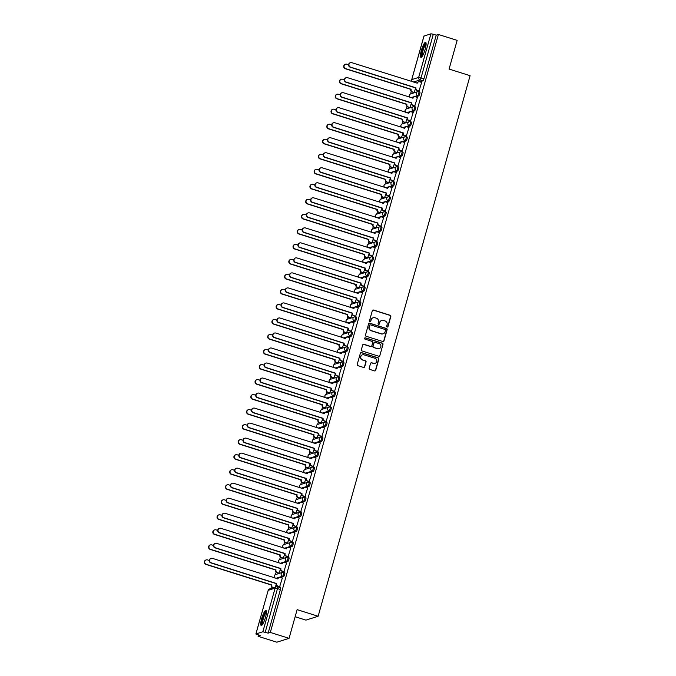 <?xml version="1.0" encoding="UTF-8"?>
<svg xmlns="http://www.w3.org/2000/svg" width="676" height="676" viewBox="0 0 676 676"><rect width="100%" height="100%" fill="white"/><g stroke="black" fill="none" stroke-linecap="round" stroke-linejoin="round"><path stroke-width="1.01" d="M387.171 327.015A0.693 0.668 72.5 0 0 387.999 326.559L390.821 316.52A0.989 0.963 72.5 0 0 390.162 315.278L373.515 310.039A0.989 0.963 72.5 0 0 372.324 310.69L369.502 320.737A0.693 0.668 72.5 0 0 370.355 321.599A0.693 0.668 72.5 0 0 370.794 321.142L371.158 319.841A3.177 3.067 72.5 0 1 374.969 317.754L376.363 318.185A3.177 3.067 72.5 0 1 378.467 322.148L378.104 323.441A0.693 0.668 72.5 0 0 378.957 324.311A0.693 0.668 72.5 0 0 379.397 323.855L379.76 322.553A3.177 3.067 72.5 0 1 383.571 320.458L384.965 320.897A3.177 3.067 72.5 0 1 387.069 324.852L386.706 326.153A0.693 0.668 72.5 0 0 387.171 327.015M387.433 327.04A0.693 0.668 72.5 0 0 387.754 326.635L390.576 316.596A0.989 0.963 72.5 0 0 389.917 315.354L373.27 310.115A0.989 0.963 72.5 0 0 372.831 310.09M370.228 321.624A0.693 0.668 72.5 0 0 370.549 321.218L371.158 319.841M378.83 324.336A0.693 0.668 72.5 0 0 379.151 323.931L379.76 322.553M425.187 49.213A7.884 1.656 -72.5 0 0 425.643 42.301A7.884 1.656 -72.5 0 0 421.368 50.421A7.884 1.656 -72.5 0 0 420.911 57.333A7.884 1.656 -72.5 0 0 425.187 49.213M265.491 617.332A7.884 1.656 -72.5 0 0 265.955 610.411A7.884 1.656 -72.5 0 0 261.68 618.532A7.884 1.656 -72.5 0 0 261.223 625.452A7.884 1.656 -72.5 0 0 265.491 617.332M369.197 368.192A0.989 0.963 72.5 0 0 369.856 369.434L374.529 370.904A0.989 0.963 72.5 0 0 375.721 370.245L378.856 359.091A0.989 0.963 72.5 0 0 378.197 357.858L361.542 352.618A0.989 0.963 72.5 0 0 360.359 353.269L357.224 364.423A0.989 0.963 72.5 0 0 357.883 365.665L363.519 367.44A0.989 0.963 72.5 0 0 364.71 366.781L366.054 362.006A0.989 0.963 72.5 0 0 365.395 360.773L362.598 359.894A2.653 2.569 72.5 0 1 362.505 354.832A2.653 2.569 72.5 0 1 364.018 354.841L374.977 358.288A2.653 2.569 72.5 0 1 375.07 363.342A2.653 2.569 72.5 0 1 373.558 363.342L371.732 362.767A0.989 0.963 72.5 0 0 370.541 363.426L369.197 368.192M438.394 34.476L457.145 40.374L449.075 69.07L470.09 75.687L318.142 616.258L297.127 609.642L289.066 638.338L270.307 632.44L438.394 34.476L436.223 35.16L433.308 34.239L421.047 77.858A2.02 0.422 107.5 0 1 420.016 79.937L413.34 82.049M382.793 341.507A0.989 0.963 72.5 0 0 383.985 340.856L387.12 329.702A0.989 0.963 72.5 0 0 386.461 328.468L369.806 323.221A0.989 0.963 72.5 0 0 368.614 323.88L365.479 335.034A0.989 0.963 72.5 0 0 366.139 336.268L382.793 341.507M382.988 344.397L379.853 355.551A0.989 0.963 72.5 0 1 378.661 356.201L362.015 350.962A0.989 0.963 72.5 0 1 361.347 349.729L362.691 344.954A0.989 0.963 72.5 0 1 363.882 344.304L370.634 346.425A0.989 0.963 72.5 0 0 371.825 345.774L372.721 342.605A0.989 0.963 72.5 0 0 372.053 341.372L365.032 339.158A0.693 0.668 72.5 0 1 365.006 337.831A0.693 0.668 72.5 0 1 365.403 337.831L382.329 343.163A0.989 0.963 72.5 0 1 382.988 344.397L379.853 355.551M289.066 638.338L276.839 642.2L258.088 636.302L258.435 635.043M411.236 91.446L410.535 93.939M407.011 106.47L406.31 108.963M402.786 121.494L402.093 123.987M398.57 136.51L397.868 139.002M394.345 151.534L393.643 154.027M390.12 166.558L389.427 169.051M385.903 181.574L385.202 184.066M381.678 196.598L380.977 199.09M377.453 211.622L376.752 214.115M373.236 226.637L372.535 229.13M369.011 241.662L368.31 244.154M364.786 256.686L364.085 259.178M360.57 271.701L359.869 274.194M356.345 286.725L355.644 289.218M352.12 301.75L351.419 304.242M347.903 316.765L347.202 319.258M343.678 331.789L342.977 334.282M339.453 346.813L338.752 349.306M335.237 361.829L334.535 364.322M331.012 376.853L330.31 379.346M326.787 391.877L326.085 394.37M322.562 406.893L321.869 409.386M318.345 421.917L317.644 424.41M314.12 436.941L313.419 439.434M309.895 451.957L309.202 454.449M305.679 466.981L304.977 469.474M301.454 482.005L300.752 484.498M297.229 497.021L296.536 499.513M293.012 512.045L292.311 514.537M288.787 527.069L288.086 529.562M284.562 542.093L283.869 544.577M280.346 557.108L279.644 559.601M276.121 572.133L275.419 574.625M271.896 587.157L271.566 588.331M295.142 616.723L305.915 620.12L318.142 616.258M270.307 632.44L268.144 633.125L262.854 631.764L255.934 633.944L260.252 635.617L258.088 636.302M436.223 35.16L423.962 78.779A2.02 0.422 107.5 0 1 422.931 80.858L419.838 81.838M417.269 82.649L416.264 82.962M423.979 36.098L430.933 33.8L433.308 34.239M414.075 92.637L415.588 88.438M418.968 91.091L421.647 82.404M414.743 106.115L417.422 97.428M409.85 107.653L411.371 103.462M410.518 121.131L413.197 112.453M405.634 122.677L407.146 118.486M406.301 136.155L408.98 127.468M401.409 137.701L402.921 133.502M402.076 151.179L404.755 142.492M397.184 152.717L398.696 148.526M397.851 166.195L400.53 157.516M392.967 167.741L394.48 163.55M393.635 181.219L396.313 172.532M388.742 182.765L390.255 178.565M389.41 196.243L392.088 187.556M384.517 197.781L386.03 193.589M385.185 211.258L387.863 202.58M380.301 212.805L381.813 208.614M380.968 226.283L383.647 217.596M376.076 227.829L377.588 223.629M376.743 241.307L379.422 232.62M371.851 242.845L373.363 238.653M372.518 256.322L375.197 247.644M367.634 257.869L369.147 253.677M368.302 271.346L370.98 262.66M363.409 272.893L364.922 268.693M364.077 286.37L366.755 277.684M359.184 287.908L360.697 283.717M359.852 301.386L362.53 292.708M354.968 302.933L356.48 298.741M355.635 316.41L358.314 307.724M350.743 317.957L352.255 313.757M351.41 331.434L354.089 322.748M346.518 332.972L348.03 328.781M347.185 346.45L349.864 337.772M342.301 347.996L343.814 343.805M342.969 361.474L345.639 352.787M338.076 363.02L339.589 358.821M338.744 376.498L341.422 367.812M333.851 378.036L335.364 373.845M334.519 391.514L337.197 382.836M329.626 393.06L331.147 388.869M330.302 406.538L332.972 397.851M325.41 408.084L326.922 403.885M326.077 421.562L328.756 412.875M321.185 423.108L322.697 418.909M321.852 436.578L324.531 427.9M316.959 438.124L318.48 433.933M317.635 451.602L320.306 442.915M312.743 453.148L314.255 448.948M313.41 466.626L316.089 457.939M308.518 468.172L310.03 463.973M309.185 481.642L311.864 472.963M304.293 483.188L305.814 478.997M304.96 496.666L307.639 487.979M300.076 498.212L301.589 494.012M300.744 511.69L303.423 503.003M295.851 513.236L297.364 509.036M296.519 526.705L299.198 518.027M291.626 528.252L293.147 524.061M292.294 541.73L294.973 533.043M287.41 543.276L288.922 539.076M288.077 556.754L290.756 548.067M283.185 558.3L284.697 554.1M283.852 571.769L286.531 563.091M278.96 573.316L280.472 569.124M279.627 586.793L282.306 578.107M283.759 572.42L284.68 572.707A2.02 0.422 -72.5 0 1 284.748 572.707A2.02 0.422 -72.5 0 1 284.588 574.625A2.02 0.422 -72.5 0 1 283.599 576.56L280.498 577.541M277.929 578.352L276.923 578.664M287.984 557.396L288.905 557.692A2.02 0.422 -72.5 0 1 288.973 557.683A2.02 0.422 -72.5 0 1 288.813 559.601A2.02 0.422 -72.5 0 1 287.824 561.536L284.723 562.517M282.154 563.328L281.148 563.649M292.209 542.38L293.13 542.667A2.02 0.422 -72.5 0 1 293.19 542.667A2.02 0.422 -72.5 0 1 293.038 544.577A2.02 0.422 -72.5 0 1 292.04 546.521L288.948 547.501M286.379 548.304L285.373 548.625M296.426 527.356L297.347 527.643A2.02 0.422 -72.5 0 1 297.415 527.643A2.02 0.422 -72.5 0 1 297.254 529.562A2.02 0.422 -72.5 0 1 296.265 531.497L293.164 532.477M290.595 533.288L289.59 533.601M300.651 512.332L301.572 512.628A2.02 0.422 -72.5 0 1 301.64 512.619A2.02 0.422 -72.5 0 1 301.479 514.537A2.02 0.422 -72.5 0 1 300.49 516.472L297.389 517.453M294.82 518.264L293.815 518.585M304.876 497.316L305.797 497.604A2.02 0.422 -72.5 0 1 305.856 497.604A2.02 0.422 -72.5 0 1 305.704 499.513A2.02 0.422 -72.5 0 1 304.707 501.457L301.614 502.437M299.045 503.24L298.04 503.561M309.101 482.292L310.014 482.579A2.02 0.422 -72.5 0 1 310.081 482.579A2.02 0.422 -72.5 0 1 309.921 484.498A2.02 0.422 -72.5 0 1 308.932 486.433L305.831 487.413M303.262 488.224L302.256 488.537M313.318 467.268L314.239 467.564A2.02 0.422 -72.5 0 1 314.306 467.555A2.02 0.422 -72.5 0 1 314.146 469.474A2.02 0.422 -72.5 0 1 313.157 471.409L310.056 472.389M307.487 473.2L306.481 473.521M317.543 452.252L318.464 452.54A2.02 0.422 -72.5 0 1 318.523 452.54A2.02 0.422 -72.5 0 1 318.371 454.449A2.02 0.422 -72.5 0 1 317.374 456.393L314.281 457.373M311.712 458.176L310.707 458.497M321.768 437.228L322.68 437.516A2.02 0.422 -72.5 0 1 322.748 437.516A2.02 0.422 -72.5 0 1 322.587 439.434A2.02 0.422 -72.5 0 1 321.599 441.369L318.497 442.349M315.929 443.16L314.923 443.473M325.984 422.204L326.905 422.5A2.02 0.422 -72.5 0 1 326.973 422.492A2.02 0.422 -72.5 0 1 326.812 424.41A2.02 0.422 -72.5 0 1 325.824 426.345L322.722 427.325M320.154 428.136L319.148 428.457M330.209 407.189L331.13 407.476A2.02 0.422 -72.5 0 1 331.189 407.476A2.02 0.422 -72.5 0 1 331.037 409.386A2.02 0.422 -72.5 0 1 330.049 411.329L326.947 412.309M324.379 413.112L323.373 413.433M334.434 392.165L335.347 392.452A2.02 0.422 -72.5 0 1 335.414 392.452A2.02 0.422 -72.5 0 1 335.254 394.37A2.02 0.422 -72.5 0 1 334.265 396.305L331.164 397.285M328.595 398.096L327.59 398.409M338.651 377.14L339.572 377.436A2.02 0.422 -72.5 0 1 339.639 377.428A2.02 0.422 -72.5 0 1 339.479 379.346A2.02 0.422 -72.5 0 1 338.49 381.281L335.389 382.261M332.82 383.072L331.815 383.393M342.876 362.125L343.797 362.412A2.02 0.422 -72.5 0 1 343.856 362.412A2.02 0.422 -72.5 0 1 343.704 364.322A2.02 0.422 -72.5 0 1 342.715 366.265L339.614 367.245M337.045 368.048L336.04 368.369M347.101 347.101L348.013 347.388A2.02 0.422 -72.5 0 1 348.081 347.388A2.02 0.422 -72.5 0 1 347.92 349.306A2.02 0.422 -72.5 0 1 346.932 351.241L343.83 352.221M341.27 353.033L340.256 353.345M351.317 332.077L352.238 332.372A2.02 0.422 -72.5 0 1 352.306 332.364A2.02 0.422 -72.5 0 1 352.145 334.282A2.02 0.422 -72.5 0 1 351.157 336.217L348.055 337.197M345.487 338.008L344.481 338.33M355.542 317.061L356.463 317.348A2.02 0.422 -72.5 0 1 356.522 317.348A2.02 0.422 -72.5 0 1 356.37 319.258A2.02 0.422 -72.5 0 1 355.382 321.201L352.28 322.182M349.712 322.984L348.706 323.305M359.767 302.037L360.68 302.324A2.02 0.422 -72.5 0 1 360.747 302.324A2.02 0.422 -72.5 0 1 360.587 304.242A2.02 0.422 -72.5 0 1 359.598 306.177L356.497 307.157M353.937 307.969L352.923 308.281M363.984 287.013L364.905 287.308A2.02 0.422 -72.5 0 1 364.972 287.3A2.02 0.422 -72.5 0 1 364.812 289.218A2.02 0.422 -72.5 0 1 363.823 291.153L360.722 292.133M358.153 292.945L357.148 293.266M368.209 271.997L369.13 272.284A2.02 0.422 -72.5 0 1 369.197 272.284A2.02 0.422 -72.5 0 1 369.037 274.194A2.02 0.422 -72.5 0 1 368.048 276.138L364.947 277.109M362.378 277.92L361.373 278.242M372.434 256.973L373.346 257.26A2.02 0.422 -72.5 0 1 373.414 257.26A2.02 0.422 -72.5 0 1 373.253 259.178A2.02 0.422 -72.5 0 1 372.265 261.113L369.164 262.094M366.603 262.905L365.589 263.217M376.65 241.949L377.571 242.245A2.02 0.422 -72.5 0 1 377.639 242.236A2.02 0.422 -72.5 0 1 377.478 244.154A2.02 0.422 -72.5 0 1 376.49 246.089L373.389 247.07M370.82 247.881L369.814 248.202M380.875 226.933L381.796 227.22A2.02 0.422 -72.5 0 1 381.864 227.22A2.02 0.422 -72.5 0 1 381.703 229.13A2.02 0.422 -72.5 0 1 380.715 231.074L377.614 232.045M375.045 232.857L374.039 233.178M385.1 211.909L386.013 212.196A2.02 0.422 -72.5 0 1 386.08 212.196A2.02 0.422 -72.5 0 1 385.92 214.106A2.02 0.422 -72.5 0 1 384.931 216.05L381.83 217.03M379.27 217.841L378.256 218.154M389.317 196.885L390.238 197.181A2.02 0.422 -72.5 0 1 390.305 197.172A2.02 0.422 -72.5 0 1 390.145 199.09A2.02 0.422 -72.5 0 1 389.156 201.025L386.055 202.006M383.486 202.817L382.481 203.138M393.542 181.869L394.463 182.157A2.02 0.422 -72.5 0 1 394.53 182.157A2.02 0.422 -72.5 0 1 394.37 184.066A2.02 0.422 -72.5 0 1 393.381 186.01L390.28 186.982M387.711 187.793L386.706 188.114M397.767 166.845L398.688 167.133A2.02 0.422 -72.5 0 1 398.747 167.133A2.02 0.422 -72.5 0 1 398.595 169.042A2.02 0.422 -72.5 0 1 397.598 170.986L394.505 171.966M391.936 172.777L390.931 173.09M401.983 151.821L402.904 152.117A2.02 0.422 -72.5 0 1 402.972 152.108A2.02 0.422 -72.5 0 1 402.811 154.027A2.02 0.422 -72.5 0 1 401.823 155.962L398.722 156.942M396.153 157.753L395.147 158.074M406.208 136.805L407.129 137.093A2.02 0.422 -72.5 0 1 407.197 137.093A2.02 0.422 -72.5 0 1 407.036 139.002A2.02 0.422 -72.5 0 1 406.048 140.946L402.947 141.918M400.378 142.729L399.372 143.05M410.433 121.781L411.354 122.069A2.02 0.422 -72.5 0 1 411.414 122.069A2.02 0.422 -72.5 0 1 411.261 123.978A2.02 0.422 -72.5 0 1 410.264 125.922L407.172 126.902M404.603 127.713L403.597 128.026M414.658 106.757L415.571 107.053A2.02 0.422 -72.5 0 1 415.639 107.045A2.02 0.422 -72.5 0 1 415.478 108.963A2.02 0.422 -72.5 0 1 414.489 110.898L411.388 111.878M408.819 112.689L407.814 113.01M418.875 91.742L419.796 92.029A2.02 0.422 -72.5 0 1 419.864 92.029A2.02 0.422 -72.5 0 1 419.703 93.939A2.02 0.422 -72.5 0 1 418.714 95.882L415.613 96.854M413.044 97.665L412.039 97.986M268.144 633.125L280.405 589.506A2.02 0.422 -72.5 0 0 280.523 587.731A2.02 0.422 -72.5 0 0 280.455 587.731L277.659 586.844M275.419 587.114L276.256 584.14M381.644 320.5A3.177 3.067 72.5 0 0 379.523 322.629M373.042 317.788A3.177 3.067 72.5 0 0 370.913 319.917M383.233 341.541A0.989 0.963 72.5 0 0 383.74 340.932L386.875 329.778A0.989 0.963 72.5 0 0 386.216 328.544L369.561 323.305A0.989 0.963 72.5 0 0 369.121 323.272M385.531 330.336A0.693 0.668 72.5 0 0 385.066 329.465L370.456 324.869A0.693 0.668 72.5 0 0 369.62 325.325L369.231 326.694A3.177 3.067 72.5 0 0 371.344 330.649L381.332 333.8A3.177 3.067 72.5 0 0 385.143 331.705L385.531 330.336M369.941 324.919A0.693 0.668 72.5 0 0 369.375 325.401L369.62 325.325M383.022 333.834A3.177 3.067 72.5 0 1 381.087 333.876L371.099 330.733A3.177 3.067 72.5 0 1 368.995 326.77L369.375 325.401M379.101 356.235A0.989 0.963 72.5 0 0 379.608 355.627M371.073 346.458A0.989 0.963 72.5 0 1 370.389 346.501L363.637 344.38A0.989 0.963 72.5 0 0 363.198 344.346M382.743 344.473A0.989 0.963 72.5 0 0 382.084 343.239L365.158 337.915A0.693 0.668 72.5 0 0 364.888 337.882M377.639 348.63A2.653 2.569 72.5 0 0 380.926 346.104A2.653 2.569 72.5 0 0 379.067 343.577L375.205 342.36A0.989 0.963 72.5 0 0 374.014 343.011L373.118 346.18A0.989 0.963 72.5 0 0 373.777 347.413L377.402 348.706A2.653 2.569 72.5 0 0 379.033 348.672M374.521 342.402A0.989 0.963 72.5 0 0 373.769 343.087L374.014 343.011M377.402 348.706L373.541 347.489A0.989 0.963 72.5 0 1 372.873 346.256L373.769 343.087M374.943 363.384A2.653 2.569 72.5 0 1 373.313 363.418L371.487 362.843A0.989 0.963 72.5 0 0 371.048 362.818M362.387 354.875A2.653 2.569 72.5 0 0 362.353 359.97L362.598 359.894M363.958 367.465A0.989 0.963 72.5 0 0 364.465 366.857L365.809 362.091A0.989 0.963 72.5 0 0 365.15 360.849L362.353 359.97M374.969 370.93A0.989 0.963 72.5 0 0 375.476 370.321L378.611 359.176A0.989 0.963 72.5 0 0 377.952 357.934L361.305 352.695A0.989 0.963 72.5 0 0 360.866 352.669M414.168 92.663L412.115 92.02A2.02 1.952 -107.5 0 1 410.771 89.502L411.092 89.401A2.02 1.952 72.5 0 0 412.436 91.919L414.439 92.544M348.588 64.752L346.881 64.212A2.324 2.248 72.5 0 0 344.008 66.425A2.324 2.248 72.5 0 0 345.639 68.639L411.135 89.257M410.814 89.359L345.318 68.741A2.324 2.248 -107.5 0 1 345.242 64.313L345.563 64.212M421.731 82.438L419.737 81.804A2.02 1.952 72.5 0 0 417.312 83.14L351.774 62.665A2.324 2.248 72.5 0 0 348.9 64.879A2.324 2.248 72.5 0 0 350.531 67.101L415.985 87.855A2.02 1.952 72.5 0 0 417.329 90.373L417.007 90.474A2.02 1.952 -107.5 0 1 415.664 87.956L350.21 67.203A2.324 2.248 -107.5 0 1 350.134 62.767L350.455 62.665M419.061 91.116L417.007 90.474M416.999 83.199A2.02 1.952 -107.5 0 1 418.267 81.906L418.588 81.804M419.323 91.007L417.329 90.373M409.943 107.687L407.898 107.045A2.02 1.952 -107.5 0 1 406.555 104.518L406.868 104.425A2.02 1.952 72.5 0 0 408.211 106.943L410.214 107.569M344.363 79.768L342.664 79.236A2.324 2.248 72.5 0 0 339.783 81.45A2.324 2.248 72.5 0 0 341.414 83.663L406.91 104.273M406.589 104.374L341.101 83.765A2.324 2.248 -107.5 0 1 341.017 79.337L341.338 79.236M405.718 122.702L403.673 122.06A2.02 1.952 -107.5 0 1 402.33 119.542L402.651 119.441A2.02 1.952 72.5 0 0 403.995 121.959L405.989 122.593M340.138 94.792L338.439 94.26A2.324 2.248 72.5 0 0 335.558 96.465A2.324 2.248 72.5 0 0 337.197 98.688L402.685 119.297M402.372 119.399L336.876 98.789A2.324 2.248 -107.5 0 1 336.8 94.353L337.113 94.251M422.018 56.573A6.819 1.436 107.5 0 1 421.621 55.947A6.819 1.436 107.5 0 1 423.1 48.326A6.819 1.436 107.5 0 1 426.117 43.56M426.117 44.219A6.312 1.327 -72.5 0 0 423.413 49.263A6.312 1.327 -72.5 0 0 422.272 55.66A6.312 1.327 -72.5 0 0 422.39 56.032M425.964 42.664A7.833 1.648 -72.5 0 0 422.635 49.01A7.833 1.648 -72.5 0 0 421.266 56.818A7.833 1.648 -72.5 0 0 421.385 57.215M262.33 624.683A6.819 1.436 107.5 0 1 261.933 624.058A6.819 1.436 107.5 0 1 263.412 616.436A6.819 1.436 107.5 0 1 266.428 611.679M266.42 612.329A6.312 1.327 -72.5 0 0 263.725 617.374A6.312 1.327 -72.5 0 0 262.584 623.771A6.312 1.327 -72.5 0 0 262.702 624.142M266.276 610.783A7.833 1.648 -72.5 0 0 262.947 617.12A7.833 1.648 -72.5 0 0 261.578 624.928A7.833 1.648 -72.5 0 0 261.696 625.334M417.514 97.454L415.512 96.829A2.02 1.952 72.5 0 0 413.087 98.155L347.548 77.689A2.324 2.248 72.5 0 0 344.675 79.903A2.324 2.248 72.5 0 0 346.306 82.117L411.76 102.879A2.02 1.952 72.5 0 0 413.104 105.397L412.782 105.498A2.02 1.952 -107.5 0 1 411.439 102.98L345.985 82.218A2.324 2.248 -107.5 0 1 345.909 77.791L346.23 77.689M414.836 106.14L412.782 105.498M412.782 98.223A2.02 1.952 -107.5 0 1 414.042 96.921L414.363 96.829M415.106 106.022L413.104 105.397M413.29 112.478L411.287 111.844A2.02 1.952 72.5 0 0 408.862 113.179L343.332 92.713A2.324 2.248 72.5 0 0 340.45 94.927A2.324 2.248 72.5 0 0 342.081 97.141L407.535 117.903A2.02 1.952 72.5 0 0 408.879 120.421L408.566 120.514A2.02 1.952 -107.5 0 1 407.222 117.996L341.769 97.243A2.324 2.248 -107.5 0 1 341.693 92.815L342.005 92.713M410.611 121.165L408.566 120.514M408.558 113.238A2.02 1.952 -107.5 0 1 409.825 111.946L410.138 111.844M410.881 121.046L408.879 120.421M401.502 137.727L399.448 137.084A2.02 1.952 -107.5 0 1 398.105 134.566L398.426 134.465A2.02 1.952 72.5 0 0 399.769 136.983L401.772 137.608M335.921 109.816L334.214 109.275A2.324 2.248 72.5 0 0 331.341 111.489A2.324 2.248 72.5 0 0 332.972 113.703L398.468 134.321M398.147 134.423L332.651 113.805A2.324 2.248 -107.5 0 1 332.575 109.377L332.896 109.275M397.277 152.751L395.232 152.108A2.02 1.952 -107.5 0 1 393.888 149.582L394.201 149.489A2.02 1.952 72.5 0 0 395.545 152.007L397.547 152.632M331.696 124.832L329.998 124.299A2.324 2.248 72.5 0 0 327.116 126.513A2.324 2.248 72.5 0 0 328.747 128.727L394.243 149.337M393.922 149.438L328.435 128.829A2.324 2.248 -107.5 0 1 328.35 124.401L328.671 124.299M393.052 167.766L391.007 167.124A2.02 1.952 -107.5 0 1 389.663 164.606L389.984 164.505A2.02 1.952 72.5 0 0 391.328 167.023L393.322 167.656M327.471 139.856L325.773 139.324A2.324 2.248 72.5 0 0 322.891 141.529A2.324 2.248 72.5 0 0 324.531 143.751L390.018 164.361M389.706 164.462L324.21 143.853A2.324 2.248 -107.5 0 1 324.134 139.417L324.446 139.315M409.065 127.502L407.07 126.868A2.02 1.952 72.5 0 0 404.645 128.203L339.107 107.729A2.324 2.248 72.5 0 0 336.225 109.943A2.324 2.248 72.5 0 0 337.865 112.165L403.318 132.918A2.02 1.952 72.5 0 0 404.662 135.437L404.341 135.538A2.02 1.952 -107.5 0 1 402.997 133.02L337.544 112.267A2.324 2.248 -107.5 0 1 337.468 107.83L337.789 107.729M406.386 136.18L404.341 135.538M404.332 128.263A2.02 1.952 -107.5 0 1 405.6 126.97L405.921 126.868M406.656 136.07L404.662 135.437M404.848 142.518L402.845 141.892A2.02 1.952 72.5 0 0 400.42 143.219L334.882 122.753A2.324 2.248 72.5 0 0 332.009 124.967A2.324 2.248 72.5 0 0 333.64 127.181L399.094 147.943A2.02 1.952 72.5 0 0 400.437 150.461L400.116 150.562A2.02 1.952 -107.5 0 1 398.772 148.044L333.319 127.282A2.324 2.248 -107.5 0 1 333.243 122.855L333.564 122.753M402.169 151.204L400.116 150.562M400.116 143.287A2.02 1.952 -107.5 0 1 401.375 141.985L401.696 141.892M402.44 151.086L400.437 150.461M400.623 157.542L398.62 156.908A2.02 1.952 72.5 0 0 396.195 158.243L330.665 137.777A2.324 2.248 72.5 0 0 327.784 139.991A2.324 2.248 72.5 0 0 329.415 142.205L394.868 162.967A2.02 1.952 72.5 0 0 396.212 165.485L395.899 165.578A2.02 1.952 -107.5 0 1 394.556 163.06L329.102 142.306A2.324 2.248 -107.5 0 1 329.026 137.879L329.339 137.777M397.944 166.228L395.899 165.578M395.891 158.302A2.02 1.952 -107.5 0 1 397.158 157.009L397.471 156.908M398.215 166.11L396.212 165.485M388.835 182.79L386.782 182.148A2.02 1.952 -107.5 0 1 385.438 179.63L385.759 179.529A2.02 1.952 72.5 0 0 387.103 182.047L389.097 182.672M323.255 154.88L321.548 154.339A2.324 2.248 72.5 0 0 318.675 156.553A2.324 2.248 72.5 0 0 320.306 158.767L385.802 179.385M385.481 179.486L319.985 158.868A2.324 2.248 -107.5 0 1 319.909 154.441L320.23 154.339M396.398 172.566L394.404 171.932A2.02 1.952 72.5 0 0 391.979 173.267L326.44 152.801A2.324 2.248 72.5 0 0 323.559 155.007A2.324 2.248 72.5 0 0 325.198 157.229L390.652 177.982A2.02 1.952 72.5 0 0 391.995 180.5L391.674 180.602A2.02 1.952 -107.5 0 1 390.331 178.084L324.877 157.331A2.324 2.248 -107.5 0 1 324.801 152.894L325.114 152.793M393.719 181.244L391.674 180.602M391.666 173.326A2.02 1.952 -107.5 0 1 392.933 172.034L393.255 171.932M393.99 181.134L391.995 180.5M384.61 197.814L382.565 197.172A2.02 1.952 -107.5 0 1 381.222 194.646L381.534 194.553A2.02 1.952 72.5 0 0 382.878 197.071L384.881 197.696M319.03 169.896L317.331 169.363A2.324 2.248 72.5 0 0 314.45 171.577A2.324 2.248 72.5 0 0 316.081 173.791L381.577 194.401M381.256 194.502L315.768 173.893A2.324 2.248 -107.5 0 1 315.684 169.465L316.005 169.363M392.181 187.582L390.179 186.956A2.02 1.952 72.5 0 0 387.754 188.283L322.215 167.817A2.324 2.248 72.5 0 0 319.342 170.031A2.324 2.248 72.5 0 0 320.973 172.245L386.427 193.006A2.02 1.952 72.5 0 0 387.77 195.525L387.449 195.626A2.02 1.952 -107.5 0 1 386.106 193.108L320.652 172.346A2.324 2.248 -107.5 0 1 320.576 167.918L320.897 167.817M389.503 196.268L387.449 195.626M387.449 188.351A2.02 1.952 -107.5 0 1 388.708 187.049L389.03 186.956M389.773 196.15L387.77 195.525M380.385 212.839L378.34 212.188A2.02 1.952 -107.5 0 1 376.997 209.67L377.318 209.568A2.02 1.952 72.5 0 0 378.653 212.087L380.656 212.72M314.805 184.92L313.106 184.387A2.324 2.248 72.5 0 0 310.225 186.593A2.324 2.248 72.5 0 0 311.856 188.815L377.352 209.425M377.039 209.526L311.543 188.917A2.324 2.248 -107.5 0 1 311.467 184.48L311.78 184.379M387.956 202.606L385.954 201.972A2.02 1.952 72.5 0 0 383.529 203.307L317.999 182.841A2.324 2.248 72.5 0 0 315.117 185.055A2.324 2.248 72.5 0 0 316.748 187.269L382.202 208.031A2.02 1.952 72.5 0 0 383.545 210.549L383.233 210.642A2.02 1.952 -107.5 0 1 381.889 208.124L316.436 187.37A2.324 2.248 -107.5 0 1 316.351 182.942L316.672 182.841M385.278 211.292L383.233 210.642M383.224 203.366A2.02 1.952 -107.5 0 1 384.492 202.073L384.805 201.972M385.548 211.174L383.545 210.549M376.169 227.854L374.115 227.212A2.02 1.952 -107.5 0 1 372.772 224.694L373.093 224.593A2.02 1.952 72.5 0 0 374.436 227.111L376.431 227.736M310.588 199.944L308.881 199.403A2.324 2.248 72.5 0 0 306.008 201.617A2.324 2.248 72.5 0 0 307.639 203.831L373.135 224.449M372.814 224.55L307.318 203.932A2.324 2.248 -107.5 0 1 307.242 199.504L307.563 199.403M383.731 217.63L381.737 216.996A2.02 1.952 72.5 0 0 379.312 218.331L313.774 197.865A2.324 2.248 72.5 0 0 310.892 200.071A2.324 2.248 72.5 0 0 312.532 202.293L377.985 223.046A2.02 1.952 72.5 0 0 379.329 225.564L379.008 225.666A2.02 1.952 -107.5 0 1 377.664 223.148L312.211 202.394A2.324 2.248 -107.5 0 1 312.135 197.958L312.447 197.857M381.053 226.308L379.008 225.666M378.999 218.39A2.02 1.952 -107.5 0 1 380.267 217.097L380.588 216.996M381.323 226.198L379.329 225.564M371.944 242.878L369.899 242.236A2.02 1.952 -107.5 0 1 368.555 239.71L368.868 239.617A2.02 1.952 72.5 0 0 370.211 242.135L372.214 242.76M306.363 214.96L304.656 214.427A2.324 2.248 72.5 0 0 301.783 216.641A2.324 2.248 72.5 0 0 303.414 218.855L368.91 239.465M368.589 239.566L303.093 218.956A2.324 2.248 -107.5 0 1 303.017 214.529L303.338 214.427M379.515 232.645L377.512 232.02A2.02 1.952 72.5 0 0 375.087 233.347L309.549 212.881A2.324 2.248 72.5 0 0 306.676 215.095A2.324 2.248 72.5 0 0 308.307 217.309L373.76 238.07A2.02 1.952 72.5 0 0 375.104 240.588L374.783 240.69A2.02 1.952 -107.5 0 1 373.439 238.172L307.986 217.41A2.324 2.248 -107.5 0 1 307.91 212.982L308.231 212.881M376.836 241.332L374.783 240.69M374.783 233.414A2.02 1.952 -107.5 0 1 376.042 232.113L376.363 232.02M377.107 241.214L375.104 240.588M367.719 257.902L365.674 257.252A2.02 1.952 -107.5 0 1 364.33 254.734L364.643 254.632A2.02 1.952 72.5 0 0 365.986 257.15L367.989 257.784M302.138 229.984L300.44 229.451A2.324 2.248 72.5 0 0 297.558 231.657A2.324 2.248 72.5 0 0 299.189 233.879L364.685 254.489M364.372 254.59L298.876 233.98A2.324 2.248 -107.5 0 1 298.8 229.544L299.113 229.443M375.29 247.669L373.287 247.036A2.02 1.952 72.5 0 0 370.862 248.371L305.332 227.905A2.324 2.248 72.5 0 0 302.451 230.119A2.324 2.248 72.5 0 0 304.082 232.333L369.535 253.094A2.02 1.952 72.5 0 0 370.879 255.612L370.566 255.705A2.02 1.952 -107.5 0 1 369.223 253.187L303.769 232.434A2.324 2.248 -107.5 0 1 303.685 228.006L304.006 227.905M372.611 256.356L370.566 255.705M370.558 248.43A2.02 1.952 -107.5 0 1 371.825 247.137L372.138 247.036M372.882 256.238L370.879 255.612M363.502 272.918L361.449 272.276A2.02 1.952 -107.5 0 1 360.105 269.758L360.426 269.656A2.02 1.952 72.5 0 0 361.77 272.175L363.764 272.8M297.922 245.008L296.215 244.467A2.324 2.248 72.5 0 0 293.342 246.681A2.324 2.248 72.5 0 0 294.973 248.895L360.469 269.513M360.147 269.614L294.651 248.996A2.324 2.248 -107.5 0 1 294.575 244.568L294.897 244.467M371.065 262.694L369.071 262.06A2.02 1.952 72.5 0 0 366.645 263.395L301.107 242.929A2.324 2.248 72.5 0 0 298.226 245.135A2.324 2.248 72.5 0 0 299.865 247.357L365.319 268.11A2.02 1.952 72.5 0 0 366.662 270.628L366.341 270.73A2.02 1.952 -107.5 0 1 364.998 268.211L299.544 247.458A2.324 2.248 -107.5 0 1 299.468 243.022L299.781 242.921M368.386 271.372L366.341 270.73M366.333 263.454A2.02 1.952 -107.5 0 1 367.6 262.161L367.921 262.06M368.657 271.262L366.662 270.628M359.277 287.942L357.224 287.3A2.02 1.952 -107.5 0 1 355.88 284.773L356.201 284.68A2.02 1.952 72.5 0 0 357.545 287.199L359.548 287.824M293.697 260.023L291.99 259.491A2.324 2.248 72.5 0 0 289.117 261.705A2.324 2.248 72.5 0 0 290.748 263.919L356.244 284.528M355.922 284.63L290.426 264.02A2.324 2.248 -107.5 0 1 290.35 259.592L290.672 259.491M366.848 277.709L364.846 277.084A2.02 1.952 72.5 0 0 362.42 278.411L296.882 257.945A2.324 2.248 72.5 0 0 294.009 260.159A2.324 2.248 72.5 0 0 295.64 262.373L361.094 283.134A2.02 1.952 72.5 0 0 362.437 285.652L362.116 285.754A2.02 1.952 -107.5 0 1 360.773 283.236L295.319 262.474A2.324 2.248 -107.5 0 1 295.243 258.046L295.564 257.945M364.17 286.396L362.116 285.754M362.116 278.478A2.02 1.952 -107.5 0 1 363.375 277.177L363.696 277.084M364.432 286.278L362.437 285.652M355.052 302.966L353.007 302.316A2.02 1.952 -107.5 0 1 351.664 299.798L351.976 299.696A2.02 1.952 72.5 0 0 353.32 302.214L355.322 302.848M289.472 275.048L287.773 274.515A2.324 2.248 72.5 0 0 284.892 276.721A2.324 2.248 72.5 0 0 286.523 278.943L352.019 299.553M351.706 299.654L286.21 279.044A2.324 2.248 -107.5 0 1 286.134 274.608L286.447 274.507M362.623 292.733L360.621 292.1A2.02 1.952 72.5 0 0 358.195 293.435L292.666 272.969A2.324 2.248 72.5 0 0 289.784 275.183A2.324 2.248 72.5 0 0 291.415 277.397L356.869 298.158A2.02 1.952 72.5 0 0 358.212 300.676L357.9 300.778A2.02 1.952 -107.5 0 1 356.556 298.251L291.102 277.498A2.324 2.248 -107.5 0 1 291.018 273.07L291.339 272.969M359.945 301.42L357.9 300.778M357.891 293.494A2.02 1.952 -107.5 0 1 359.159 292.201L359.471 292.1M360.215 301.302L358.212 300.676M350.836 317.982L348.782 317.34A2.02 1.952 -107.5 0 1 347.439 314.822L347.76 314.72A2.02 1.952 72.5 0 0 349.103 317.238L351.097 317.864M285.255 290.072L283.548 289.531A2.324 2.248 72.5 0 0 280.675 291.745A2.324 2.248 72.5 0 0 282.306 293.959L347.802 314.577M347.481 314.678L281.985 294.06A2.324 2.248 -107.5 0 1 281.909 289.632L282.23 289.531M358.398 307.757L356.404 307.124A2.02 1.952 72.5 0 0 353.97 308.459L288.441 287.993A2.324 2.248 72.5 0 0 285.559 290.198A2.324 2.248 72.5 0 0 287.19 292.421L352.652 313.174A2.02 1.952 72.5 0 0 353.987 315.692L353.675 315.793A2.02 1.952 -107.5 0 1 352.331 313.275L286.877 292.522A2.324 2.248 -107.5 0 1 286.801 288.086L287.114 287.984M355.72 316.436L353.675 315.793M353.666 308.518A2.02 1.952 -107.5 0 1 354.934 307.225L355.255 307.124M355.99 316.326L353.987 315.692M346.611 333.006L344.557 332.364A2.02 1.952 -107.5 0 1 343.214 329.837L343.535 329.744A2.02 1.952 72.5 0 0 344.878 332.262L346.881 332.888M281.03 305.087L279.323 304.555A2.324 2.248 72.5 0 0 276.45 306.769A2.324 2.248 72.5 0 0 278.081 308.983L343.577 329.592M343.256 329.694L277.76 309.084A2.324 2.248 -107.5 0 1 277.684 304.656L278.005 304.555M354.182 322.773L352.179 322.148A2.02 1.952 72.5 0 0 349.754 323.474L284.216 303.009A2.324 2.248 72.5 0 0 281.343 305.222A2.324 2.248 72.5 0 0 282.974 307.436L348.427 328.198A2.02 1.952 72.5 0 0 349.771 330.716L349.45 330.817A2.02 1.952 -107.5 0 1 348.106 328.299L282.652 307.538A2.324 2.248 -107.5 0 1 282.576 303.11L282.898 303.009M351.503 331.46L349.45 330.817M349.45 323.542A2.02 1.952 -107.5 0 1 350.709 322.241L351.03 322.148M351.765 331.341L349.771 330.716M342.386 348.03L340.341 347.38A2.02 1.952 -107.5 0 1 338.997 344.861L339.31 344.76A2.02 1.952 72.5 0 0 340.653 347.278L342.656 347.912M276.805 320.111L275.107 319.579A2.324 2.248 72.5 0 0 272.225 321.784A2.324 2.248 72.5 0 0 273.856 324.007L339.352 344.616M339.039 344.718L273.543 324.108A2.324 2.248 -107.5 0 1 273.467 319.672L273.78 319.571M349.957 337.797L347.954 337.163A2.02 1.952 72.5 0 0 345.529 338.499L279.991 318.033A2.324 2.248 72.5 0 0 277.118 320.247A2.324 2.248 72.5 0 0 278.749 322.46L344.202 343.222A2.02 1.952 72.5 0 0 345.546 345.74L345.233 345.842A2.02 1.952 -107.5 0 1 343.89 343.315L278.436 322.562A2.324 2.248 -107.5 0 1 278.351 318.134L278.673 318.033M347.278 346.484L345.233 345.842M345.225 338.558A2.02 1.952 -107.5 0 1 346.492 337.265L346.805 337.163M347.548 346.365L345.546 345.74M338.169 363.046L336.116 362.404A2.02 1.952 -107.5 0 1 334.772 359.885L335.093 359.784A2.02 1.952 72.5 0 0 336.437 362.302L338.431 362.928M272.589 335.135L270.882 334.595A2.324 2.248 72.5 0 0 268.009 336.809A2.324 2.248 72.5 0 0 269.639 339.022L335.135 359.64M334.814 359.742L269.318 339.124A2.324 2.248 -107.5 0 1 269.242 334.696L269.563 334.595M345.732 352.821L343.738 352.188A2.02 1.952 72.5 0 0 341.304 353.523L275.774 333.057A2.324 2.248 72.5 0 0 272.893 335.262A2.324 2.248 72.5 0 0 274.524 337.485L339.977 358.238A2.02 1.952 72.5 0 0 341.321 360.756L341.008 360.857A2.02 1.952 -107.5 0 1 339.665 358.339L274.211 337.586A2.324 2.248 -107.5 0 1 274.135 333.15L274.448 333.048M343.053 361.499L341.008 360.857M341 353.582A2.02 1.952 -107.5 0 1 342.267 352.289L342.58 352.188M343.324 361.39L341.321 360.756M333.944 378.07L331.891 377.428A2.02 1.952 -107.5 0 1 330.547 374.901L330.868 374.808A2.02 1.952 72.5 0 0 332.212 377.326L334.214 377.952M268.364 350.151L266.657 349.619A2.324 2.248 72.5 0 0 263.784 351.833A2.324 2.248 72.5 0 0 265.415 354.047L330.91 374.656M330.589 374.757L265.093 354.148A2.324 2.248 -107.5 0 1 265.017 349.72L265.338 349.619M341.507 367.837L339.513 367.212A2.02 1.952 72.5 0 0 337.087 368.538L271.549 348.072A2.324 2.248 72.5 0 0 268.676 350.286A2.324 2.248 72.5 0 0 270.307 352.5L335.761 373.262A2.02 1.952 72.5 0 0 337.104 375.78L336.783 375.881A2.02 1.952 -107.5 0 1 335.44 373.363L269.986 352.602A2.324 2.248 -107.5 0 1 269.91 348.174L270.231 348.072M338.837 376.524L336.783 375.881M336.775 368.606A2.02 1.952 -107.5 0 1 338.042 367.305L338.363 367.212M339.099 376.405L337.104 375.78M329.719 393.094L327.674 392.443A2.02 1.952 -107.5 0 1 326.331 389.925L326.643 389.824A2.02 1.952 72.5 0 0 327.987 392.342L329.989 392.976M264.139 365.175L262.44 364.643A2.324 2.248 72.5 0 0 259.559 366.848A2.324 2.248 72.5 0 0 261.19 369.071L326.685 389.68M326.373 389.782L260.877 369.172A2.324 2.248 -107.5 0 1 260.801 364.736L261.113 364.634M337.29 382.861L335.288 382.227A2.02 1.952 72.5 0 0 332.862 383.562L267.324 363.096A2.324 2.248 72.5 0 0 264.451 365.31A2.324 2.248 72.5 0 0 266.082 367.524L331.536 388.286A2.02 1.952 72.5 0 0 332.879 390.804L332.558 390.905A2.02 1.952 -107.5 0 1 331.215 388.379L265.761 367.626A2.324 2.248 -107.5 0 1 265.685 363.198L266.006 363.096M334.612 391.548L332.558 390.905M332.558 383.622A2.02 1.952 -107.5 0 1 333.817 382.329L334.138 382.227M334.882 391.429L332.879 390.804M325.494 408.11L323.449 407.467A2.02 1.952 -107.5 0 1 322.106 404.949L322.427 404.848A2.02 1.952 72.5 0 0 323.77 407.366L325.764 407.991M259.914 380.199L258.215 379.659A2.324 2.248 72.5 0 0 255.334 381.872A2.324 2.248 72.5 0 0 256.973 384.086L322.46 404.704M322.148 404.806L256.652 384.188A2.324 2.248 -107.5 0 1 256.576 379.76L256.897 379.659M333.065 397.885L331.063 397.251A2.02 1.952 72.5 0 0 328.637 398.587L263.108 378.121A2.324 2.248 72.5 0 0 260.226 380.326A2.324 2.248 72.5 0 0 261.857 382.548L327.311 403.302A2.02 1.952 72.5 0 0 328.654 405.82L328.342 405.921A2.02 1.952 -107.5 0 1 326.998 403.403L261.544 382.65A2.324 2.248 -107.5 0 1 261.468 378.214L261.781 378.112M330.387 406.563L328.342 405.921M328.333 398.646A2.02 1.952 -107.5 0 1 329.601 397.353L329.913 397.251M330.657 406.453L328.654 405.82M321.277 423.134L319.224 422.492A2.02 1.952 -107.5 0 1 317.881 419.965L318.202 419.872A2.02 1.952 72.5 0 0 319.545 422.39L321.548 423.015M255.697 395.215L253.99 394.683A2.324 2.248 72.5 0 0 251.117 396.897A2.324 2.248 72.5 0 0 252.748 399.11L318.244 419.72M317.923 419.821L252.427 399.212A2.324 2.248 -107.5 0 1 252.351 394.784L252.672 394.683M328.84 412.901L326.846 412.275A2.02 1.952 72.5 0 0 324.421 413.602L258.883 393.136A2.324 2.248 72.5 0 0 256.01 395.35A2.324 2.248 72.5 0 0 257.64 397.564L323.094 418.326A2.02 1.952 72.5 0 0 324.438 420.844L324.117 420.945A2.02 1.952 -107.5 0 1 322.773 418.427L257.319 397.665A2.324 2.248 -107.5 0 1 257.243 393.238L257.564 393.136M326.17 421.587L324.117 420.945M324.108 413.67A2.02 1.952 -107.5 0 1 325.376 412.368L325.697 412.275M326.432 421.469L324.438 420.844M317.052 438.158L315.008 437.507A2.02 1.952 -107.5 0 1 313.664 434.989L313.977 434.888A2.02 1.952 72.5 0 0 315.32 437.406L317.323 438.04M251.472 410.239L249.774 409.707A2.324 2.248 72.5 0 0 246.892 411.912A2.324 2.248 72.5 0 0 248.523 414.135L314.019 434.744M313.698 434.845L248.21 414.236A2.324 2.248 -107.5 0 1 248.134 409.8L248.447 409.698M324.624 427.925L322.621 427.291A2.02 1.952 72.5 0 0 320.196 428.626L254.658 408.16A2.324 2.248 72.5 0 0 251.785 410.374A2.324 2.248 72.5 0 0 253.415 412.588L318.869 433.35A2.02 1.952 72.5 0 0 320.213 435.868L319.892 435.969A2.02 1.952 -107.5 0 1 318.548 433.443L253.094 412.69A2.324 2.248 -107.5 0 1 253.018 408.262L253.339 408.16M321.945 436.612L319.892 435.969M319.892 428.685A2.02 1.952 -107.5 0 1 321.151 427.393L321.472 427.291M322.215 436.493L320.213 435.868M312.827 453.173L310.783 452.531A2.02 1.952 -107.5 0 1 309.439 450.013L309.76 449.912A2.02 1.952 72.5 0 0 311.104 452.43L313.098 453.055M247.247 425.263L245.549 424.722A2.324 2.248 72.5 0 0 242.667 426.936A2.324 2.248 72.5 0 0 244.306 429.15L309.794 449.768M309.481 449.87L243.985 429.252A2.324 2.248 -107.5 0 1 243.909 424.824L244.222 424.722M320.399 442.949L318.396 442.315A2.02 1.952 72.5 0 0 315.971 443.65L250.441 423.184A2.324 2.248 72.5 0 0 247.56 425.39A2.324 2.248 72.5 0 0 249.19 427.612L314.644 448.365A2.02 1.952 72.5 0 0 315.988 450.884L315.675 450.985A2.02 1.952 -107.5 0 1 314.332 448.467L248.878 427.714A2.324 2.248 -107.5 0 1 248.802 423.277L249.114 423.176M317.72 451.627L315.675 450.985M315.667 443.709A2.02 1.952 -107.5 0 1 316.934 442.417L317.247 442.315M317.99 451.517L315.988 450.884M308.611 468.198L306.558 467.555A2.02 1.952 -107.5 0 1 305.214 465.029L305.535 464.936A2.02 1.952 72.5 0 0 306.879 467.454L308.881 468.079M243.03 440.279L241.324 439.746A2.324 2.248 72.5 0 0 238.451 441.96A2.324 2.248 72.5 0 0 240.081 444.174L305.577 464.784M305.256 464.885L239.76 444.276A2.324 2.248 -107.5 0 1 239.684 439.848L240.005 439.746M316.174 457.965L314.179 457.339A2.02 1.952 72.5 0 0 311.754 458.674L246.216 438.2A2.324 2.248 72.5 0 0 243.343 440.414A2.324 2.248 72.5 0 0 244.974 442.628L310.428 463.39A2.02 1.952 72.5 0 0 311.771 465.908L311.45 466.009A2.02 1.952 -107.5 0 1 310.107 463.491L244.653 442.729A2.324 2.248 -107.5 0 1 244.577 438.302L244.898 438.2M313.503 466.651L311.45 466.009M311.442 458.734A2.02 1.952 -107.5 0 1 312.709 457.432L313.03 457.339M313.765 466.533L311.771 465.908M304.386 483.222L302.341 482.571A2.02 1.952 -107.5 0 1 300.997 480.053L301.31 479.952A2.02 1.952 72.5 0 0 302.654 482.47L304.656 483.103M238.805 455.303L237.107 454.771A2.324 2.248 72.5 0 0 234.226 456.976A2.324 2.248 72.5 0 0 235.856 459.198L301.352 479.808M301.031 479.909L235.544 459.3A2.324 2.248 -107.5 0 1 235.459 454.863L235.78 454.762M311.957 472.989L309.954 472.355A2.02 1.952 72.5 0 0 307.529 473.69L241.991 453.224A2.324 2.248 72.5 0 0 239.118 455.438A2.324 2.248 72.5 0 0 240.749 457.652L306.203 478.414A2.02 1.952 72.5 0 0 307.546 480.932L307.225 481.033A2.02 1.952 -107.5 0 1 305.882 478.507L240.428 457.753A2.324 2.248 -107.5 0 1 240.352 453.326L240.673 453.224M309.278 481.675L307.225 481.033M307.225 473.749A2.02 1.952 -107.5 0 1 308.484 472.456L308.805 472.355M309.549 481.557L307.546 480.932M300.161 498.237L298.116 497.595A2.02 1.952 -107.5 0 1 296.772 495.077L297.094 494.976A2.02 1.952 72.5 0 0 298.437 497.494L300.431 498.119M234.58 470.327L232.882 469.786A2.324 2.248 72.5 0 0 230.001 472A2.324 2.248 72.5 0 0 231.64 474.214L297.127 494.832M296.815 494.933L231.319 474.315A2.324 2.248 -107.5 0 1 231.243 469.888L231.555 469.786M307.732 488.013L305.729 487.379A2.02 1.952 72.5 0 0 303.304 488.714L237.775 468.248A2.324 2.248 72.5 0 0 234.893 470.454A2.324 2.248 72.5 0 0 236.524 472.676L301.978 493.429A2.02 1.952 72.5 0 0 303.321 495.947L303.009 496.049A2.02 1.952 -107.5 0 1 301.665 493.531L236.211 472.777A2.324 2.248 -107.5 0 1 236.135 468.341L236.448 468.24M305.053 496.691L303.009 496.049M303 488.773A2.02 1.952 -107.5 0 1 304.268 487.48L304.58 487.379M305.324 496.581L303.321 495.947M295.944 513.261L293.891 512.619A2.02 1.952 -107.5 0 1 292.547 510.093L292.869 510A2.02 1.952 72.5 0 0 294.212 512.518L296.215 513.143M230.364 485.343L228.657 484.81A2.324 2.248 72.5 0 0 225.784 487.024A2.324 2.248 72.5 0 0 227.415 489.238L292.911 509.848M292.59 509.949L227.094 489.339A2.324 2.248 -107.5 0 1 227.018 484.912L227.339 484.81M303.507 503.028L301.513 502.403A2.02 1.952 72.5 0 0 299.088 503.738L233.55 483.264A2.324 2.248 72.5 0 0 230.668 485.478A2.324 2.248 72.5 0 0 232.307 487.692L297.761 508.453A2.02 1.952 72.5 0 0 299.105 510.972L298.784 511.073A2.02 1.952 -107.5 0 1 297.44 508.555L231.986 487.793A2.324 2.248 -107.5 0 1 231.91 483.365L232.231 483.264M300.828 511.715L298.784 511.073M298.775 503.797A2.02 1.952 -107.5 0 1 300.043 502.505L300.364 502.403M301.099 511.597L299.105 510.972M291.719 528.286L289.674 527.635A2.02 1.952 -107.5 0 1 288.331 525.117L288.644 525.015A2.02 1.952 72.5 0 0 289.987 527.533L291.99 528.167M226.139 500.367L224.44 499.834A2.324 2.248 72.5 0 0 221.559 502.04A2.324 2.248 72.5 0 0 223.19 504.262L288.686 524.872M288.365 524.973L222.877 504.364A2.324 2.248 -107.5 0 1 222.793 499.927L223.114 499.826M299.291 518.053L297.288 517.419A2.02 1.952 72.5 0 0 294.863 518.754L229.325 498.288A2.324 2.248 72.5 0 0 226.452 500.502A2.324 2.248 72.5 0 0 228.082 502.716L293.536 523.477A2.02 1.952 72.5 0 0 294.88 525.996L294.559 526.097A2.02 1.952 -107.5 0 1 293.215 523.57L227.761 502.817A2.324 2.248 -107.5 0 1 227.685 498.389L228.006 498.288M296.612 526.739L294.559 526.097M294.559 518.813A2.02 1.952 -107.5 0 1 295.818 517.52L296.139 517.419M296.882 526.621L294.88 525.996M287.494 543.301L285.449 542.659A2.02 1.952 -107.5 0 1 284.106 540.141L284.427 540.039A2.02 1.952 72.5 0 0 285.771 542.558L287.765 543.183M221.914 515.391L220.215 514.85A2.324 2.248 72.5 0 0 217.334 517.064A2.324 2.248 72.5 0 0 218.973 519.278L284.461 539.896M284.148 539.997L218.652 519.379A2.324 2.248 -107.5 0 1 218.576 514.951L218.889 514.85M295.066 533.077L293.063 532.443A2.02 1.952 72.5 0 0 290.638 533.778L225.108 513.312A2.324 2.248 72.5 0 0 222.227 515.518A2.324 2.248 72.5 0 0 223.857 517.74L289.311 538.493A2.02 1.952 72.5 0 0 290.655 541.011L290.342 541.113A2.02 1.952 -107.5 0 1 288.998 538.595L223.545 517.841A2.324 2.248 -107.5 0 1 223.469 513.405L223.781 513.304M292.387 541.755L290.342 541.113M290.334 533.837A2.02 1.952 -107.5 0 1 291.601 532.544L291.914 532.443M292.657 541.645L290.655 541.011M283.278 558.325L281.224 557.683A2.02 1.952 -107.5 0 1 279.881 555.157L280.202 555.064A2.02 1.952 72.5 0 0 281.546 557.582L283.54 558.207M217.697 530.407L215.99 529.874A2.324 2.248 72.5 0 0 213.117 532.088A2.324 2.248 72.5 0 0 214.748 534.302L280.244 554.912M279.923 555.013L214.427 534.403A2.324 2.248 -107.5 0 1 214.351 529.976L214.672 529.874M290.841 548.092L288.846 547.467A2.02 1.952 72.5 0 0 286.421 548.802L220.883 528.328A2.324 2.248 72.5 0 0 218.002 530.542A2.324 2.248 72.5 0 0 219.641 532.756L285.095 553.517A2.02 1.952 72.5 0 0 286.438 556.035L286.117 556.137A2.02 1.952 -107.5 0 1 284.773 553.619L219.32 532.857A2.324 2.248 -107.5 0 1 219.244 528.429L219.556 528.328M288.162 556.779L286.117 556.137M286.109 548.861A2.02 1.952 -107.5 0 1 287.376 547.568L287.697 547.467M288.432 556.661L286.438 556.035M279.053 573.349L277.008 572.699A2.02 1.952 -107.5 0 1 275.664 570.181L275.977 570.079A2.02 1.952 72.5 0 0 277.321 572.597L279.323 573.231M213.472 545.431L211.774 544.898A2.324 2.248 72.5 0 0 208.892 547.104A2.324 2.248 72.5 0 0 210.523 549.326L276.019 569.936M275.698 570.037L210.211 549.427A2.324 2.248 -107.5 0 1 210.126 544.991L210.447 544.89M286.624 563.116L284.621 562.483A2.02 1.952 72.5 0 0 282.196 563.818L216.658 543.352A2.324 2.248 72.5 0 0 213.785 545.566A2.324 2.248 72.5 0 0 215.416 547.78L280.87 568.541A2.02 1.952 72.5 0 0 282.213 571.059L281.892 571.161A2.02 1.952 -107.5 0 1 280.548 568.634L215.095 547.881A2.324 2.248 -107.5 0 1 215.019 543.453L215.34 543.352M283.945 571.803L281.892 571.161M281.892 563.877A2.02 1.952 -107.5 0 1 283.151 562.584L283.472 562.483M284.216 571.685L282.213 571.059M273.138 587.833L272.783 587.723A2.02 1.952 -107.5 0 1 271.439 585.205L271.76 585.103A2.02 1.952 72.5 0 0 273.096 587.621L273.459 587.731M209.247 560.455L207.549 559.914A2.324 2.248 72.5 0 0 204.667 562.128A2.324 2.248 72.5 0 0 206.298 564.342L271.794 584.96M271.482 585.061L205.986 564.443A2.324 2.248 -107.5 0 1 205.91 560.015L206.222 559.914M282.399 578.141L280.396 577.507A2.02 1.952 72.5 0 0 277.971 578.842L212.441 558.376A2.324 2.248 72.5 0 0 209.56 560.581A2.324 2.248 72.5 0 0 211.191 562.804L276.645 583.557A2.02 1.952 72.5 0 0 277.988 586.075L277.675 586.177A2.02 1.952 -107.5 0 1 276.332 583.658L210.878 562.905A2.324 2.248 -107.5 0 1 210.794 558.469L211.115 558.368M279.72 586.819L277.675 586.177M277.667 578.901A2.02 1.952 -107.5 0 1 278.935 577.608L279.247 577.507M279.991 586.709L277.988 586.075M262.854 631.764L275.115 588.145L268.195 590.325L255.934 633.944M422.931 80.858L420.016 79.937A2.02 1.952 72.5 0 1 418.672 77.419L430.933 33.8M424.013 35.989L411.752 79.607L418.672 77.419L423.962 78.779M283.599 576.56L282.56 576.231L275.884 578.343M287.824 561.536L286.785 561.215L280.109 563.319M292.04 546.521L291.01 546.191L284.334 548.295M296.265 531.497L295.226 531.167L288.559 533.279M300.49 516.472L299.451 516.151L292.776 518.255M304.707 501.457L303.676 501.127L297.001 503.231M308.932 486.433L307.893 486.103L301.226 488.216M313.157 471.409L312.118 471.087L305.442 473.192M317.374 456.393L316.343 456.063L309.667 458.167M321.599 441.369L320.559 441.039L313.892 443.152M325.824 426.345L324.784 426.024L318.109 428.128M330.049 411.329L329.009 411L322.334 413.104M334.265 396.305L333.234 395.975L326.559 398.088M338.49 381.281L337.451 380.96L330.775 383.064M342.715 366.265L341.676 365.936L335 368.04M346.932 351.241L345.901 350.912L339.225 353.024M351.157 336.217L350.117 335.896L343.442 338M355.382 321.201L354.342 320.872L347.667 322.976M359.598 306.177L358.567 305.848L351.892 307.96M363.823 291.153L362.784 290.832L356.108 292.936M368.048 276.138L367.009 275.808L360.333 277.912M372.265 261.113L371.234 260.784L364.558 262.896M376.49 246.089L375.45 245.768L368.775 247.872M380.715 231.074L379.675 230.744L373 232.848M384.931 216.05L383.9 215.72L377.225 217.833M389.156 201.025L388.117 200.704L381.441 202.808M393.381 186.01L392.342 185.68L385.666 187.784M397.598 170.986L396.567 170.656L389.891 172.769M401.823 155.962L400.784 155.641L394.116 157.745M406.048 140.946L405.008 140.616L398.333 142.72M410.264 125.922L409.233 125.592L402.558 127.705M414.489 110.898L413.45 110.577L406.783 112.681M418.714 95.882L417.675 95.553L411 97.657M418.757 91.699A2.02 0.422 107.5 0 1 418.824 91.699A2.02 0.422 107.5 0 1 418.664 93.618A2.02 0.422 107.5 0 1 417.675 95.553A2.02 1.952 -107.5 0 1 417.607 91.699A2.02 1.952 -107.5 0 1 418.757 91.699M410.087 97.369A2.02 1.952 -107.5 0 1 409.411 95.215A2.02 1.952 72.5 0 1 410.687 93.888A2.02 2.02 0 0 0 409.969 97.336M414.54 106.723A2.02 0.422 107.5 0 1 414.599 106.723A2.02 0.422 107.5 0 1 414.447 108.633A2.02 0.422 107.5 0 1 413.45 110.577A2.02 1.952 -107.5 0 1 413.391 106.723A2.02 1.952 -107.5 0 1 414.54 106.723M410.315 121.748A2.02 0.422 107.5 0 1 410.383 121.739A2.02 0.422 107.5 0 1 410.222 123.657A2.02 0.422 107.5 0 1 409.233 125.592A2.02 1.952 -107.5 0 1 409.166 121.739A2.02 1.952 -107.5 0 1 410.315 121.748M406.09 136.763A2.02 0.422 107.5 0 1 406.158 136.763A2.02 0.422 107.5 0 1 405.997 138.681A2.02 0.422 107.5 0 1 405.008 140.616A2.02 1.952 -107.5 0 1 404.941 136.763A2.02 1.952 -107.5 0 1 406.09 136.763M401.874 151.787A2.02 0.422 107.5 0 1 401.933 151.787A2.02 0.422 107.5 0 1 401.781 153.697A2.02 0.422 107.5 0 1 400.784 155.641A2.02 1.952 -107.5 0 1 400.716 151.787A2.02 1.952 -107.5 0 1 401.874 151.787M397.649 166.811A2.02 0.422 107.5 0 1 397.716 166.803A2.02 0.422 107.5 0 1 397.556 168.721A2.02 0.422 107.5 0 1 396.567 170.656A2.02 1.952 -107.5 0 1 396.499 166.803A2.02 1.952 -107.5 0 1 397.649 166.811M393.424 181.827A2.02 0.422 107.5 0 1 393.491 181.827A2.02 0.422 107.5 0 1 393.331 183.745A2.02 0.422 107.5 0 1 392.342 185.68A2.02 1.952 -107.5 0 1 392.274 181.827A2.02 1.952 -107.5 0 1 393.424 181.827M389.199 196.851A2.02 0.422 107.5 0 1 389.266 196.851A2.02 0.422 107.5 0 1 389.106 198.761A2.02 0.422 107.5 0 1 388.117 200.704A2.02 1.952 -107.5 0 1 388.049 196.851A2.02 1.952 -107.5 0 1 389.199 196.851M384.982 211.875A2.02 0.422 107.5 0 1 385.05 211.867A2.02 0.422 107.5 0 1 384.889 213.785A2.02 0.422 107.5 0 1 383.9 215.72A2.02 1.952 -107.5 0 1 383.833 211.867A2.02 1.952 -107.5 0 1 384.982 211.875M380.757 226.891A2.02 0.422 107.5 0 1 380.825 226.891A2.02 0.422 107.5 0 1 380.664 228.809A2.02 0.422 107.5 0 1 379.675 230.744A2.02 1.952 -107.5 0 1 379.608 226.891A2.02 1.952 -107.5 0 1 380.757 226.891M376.532 241.915A2.02 0.422 107.5 0 1 376.6 241.915A2.02 0.422 107.5 0 1 376.439 243.825A2.02 0.422 107.5 0 1 375.45 245.768A2.02 1.952 -107.5 0 1 375.383 241.915A2.02 1.952 -107.5 0 1 376.532 241.915M372.315 256.939A2.02 0.422 107.5 0 1 372.383 256.931A2.02 0.422 107.5 0 1 372.222 258.849A2.02 0.422 107.5 0 1 371.234 260.784A2.02 1.952 -107.5 0 1 371.166 256.931A2.02 1.952 -107.5 0 1 372.315 256.939M368.09 271.955A2.02 0.422 107.5 0 1 368.158 271.955A2.02 0.422 107.5 0 1 367.998 273.873A2.02 0.422 107.5 0 1 367.009 275.808A2.02 1.952 -107.5 0 1 366.941 271.955A2.02 1.952 -107.5 0 1 368.09 271.955M363.865 286.979A2.02 0.422 107.5 0 1 363.933 286.979A2.02 0.422 107.5 0 1 363.772 288.889A2.02 0.422 107.5 0 1 362.784 290.832A2.02 1.952 -107.5 0 1 362.716 286.979A2.02 1.952 -107.5 0 1 363.865 286.979M359.649 302.003A2.02 0.422 107.5 0 1 359.708 301.995A2.02 0.422 107.5 0 1 359.556 303.913A2.02 0.422 107.5 0 1 358.567 305.848A2.02 1.952 -107.5 0 1 358.5 301.995A2.02 1.952 -107.5 0 1 359.649 302.003M355.424 317.019A2.02 0.422 107.5 0 1 355.491 317.019A2.02 0.422 107.5 0 1 355.331 318.937A2.02 0.422 107.5 0 1 354.342 320.872A2.02 1.952 -107.5 0 1 354.275 317.019A2.02 1.952 -107.5 0 1 355.424 317.019M351.199 332.043A2.02 0.422 107.5 0 1 351.267 332.043A2.02 0.422 107.5 0 1 351.106 333.952A2.02 0.422 107.5 0 1 350.117 335.896A2.02 1.952 -107.5 0 1 350.05 332.043A2.02 1.952 -107.5 0 1 351.199 332.043M346.982 347.067A2.02 0.422 107.5 0 1 347.041 347.058A2.02 0.422 107.5 0 1 346.889 348.977A2.02 0.422 107.5 0 1 345.901 350.912A2.02 1.952 -107.5 0 1 345.833 347.058A2.02 1.952 -107.5 0 1 346.982 347.067M342.757 362.082A2.02 0.422 107.5 0 1 342.825 362.082A2.02 0.422 107.5 0 1 342.664 364.001A2.02 0.422 107.5 0 1 341.676 365.936A2.02 1.952 -107.5 0 1 341.608 362.082A2.02 1.952 -107.5 0 1 342.757 362.082M338.532 377.107A2.02 0.422 107.5 0 1 338.6 377.107A2.02 0.422 107.5 0 1 338.439 379.016A2.02 0.422 107.5 0 1 337.451 380.96A2.02 1.952 -107.5 0 1 337.383 377.107A2.02 1.952 -107.5 0 1 338.532 377.107M334.316 392.131A2.02 0.422 107.5 0 1 334.375 392.122A2.02 0.422 107.5 0 1 334.223 394.04A2.02 0.422 107.5 0 1 333.234 395.975A2.02 1.952 -107.5 0 1 333.167 392.122A2.02 1.952 -107.5 0 1 334.316 392.131M330.091 407.146A2.02 0.422 107.5 0 1 330.158 407.146A2.02 0.422 107.5 0 1 329.998 409.065A2.02 0.422 107.5 0 1 329.009 411A2.02 1.952 -107.5 0 1 328.942 407.146A2.02 1.952 -107.5 0 1 330.091 407.146M325.866 422.17A2.02 0.422 107.5 0 1 325.933 422.17A2.02 0.422 107.5 0 1 325.773 424.08A2.02 0.422 107.5 0 1 324.784 426.024A2.02 1.952 -107.5 0 1 324.717 422.17A2.02 1.952 -107.5 0 1 325.866 422.17M321.649 437.195A2.02 0.422 107.5 0 1 321.708 437.186A2.02 0.422 107.5 0 1 321.556 439.104A2.02 0.422 107.5 0 1 320.559 441.039A2.02 1.952 -107.5 0 1 320.5 437.186A2.02 1.952 -107.5 0 1 321.649 437.195M317.424 452.21A2.02 0.422 107.5 0 1 317.492 452.21A2.02 0.422 107.5 0 1 317.331 454.128A2.02 0.422 107.5 0 1 316.343 456.063A2.02 1.952 -107.5 0 1 316.275 452.21A2.02 1.952 -107.5 0 1 317.424 452.21M313.199 467.234A2.02 0.422 107.5 0 1 313.267 467.234A2.02 0.422 107.5 0 1 313.106 469.144A2.02 0.422 107.5 0 1 312.118 471.087A2.02 1.952 -107.5 0 1 312.05 467.234A2.02 1.952 -107.5 0 1 313.199 467.234M308.983 482.258A2.02 0.422 107.5 0 1 309.042 482.25A2.02 0.422 107.5 0 1 308.89 484.168A2.02 0.422 107.5 0 1 307.893 486.103A2.02 1.952 -107.5 0 1 307.834 482.25A2.02 1.952 -107.5 0 1 308.983 482.258M304.758 497.274A2.02 0.422 107.5 0 1 304.825 497.274A2.02 0.422 107.5 0 1 304.665 499.192A2.02 0.422 107.5 0 1 303.676 501.127A2.02 1.952 -107.5 0 1 303.608 497.274A2.02 1.952 -107.5 0 1 304.758 497.274M300.533 512.298A2.02 0.422 107.5 0 1 300.6 512.298A2.02 0.422 107.5 0 1 300.44 514.208A2.02 0.422 107.5 0 1 299.451 516.151A2.02 1.952 -107.5 0 1 299.384 512.298A2.02 1.952 -107.5 0 1 300.533 512.298M296.316 527.322A2.02 0.422 107.5 0 1 296.375 527.314A2.02 0.422 107.5 0 1 296.223 529.232A2.02 0.422 107.5 0 1 295.226 531.167A2.02 1.952 -107.5 0 1 295.159 527.314A2.02 1.952 -107.5 0 1 296.316 527.322M292.091 542.338A2.02 0.422 107.5 0 1 292.159 542.338A2.02 0.422 107.5 0 1 291.998 544.256A2.02 0.422 107.5 0 1 291.01 546.191A2.02 1.952 -107.5 0 1 290.942 542.338A2.02 1.952 -107.5 0 1 292.091 542.338M287.866 557.362A2.02 0.422 107.5 0 1 287.934 557.362A2.02 0.422 107.5 0 1 287.773 559.272A2.02 0.422 107.5 0 1 286.785 561.215A2.02 1.952 -107.5 0 1 286.717 557.362A2.02 1.952 -107.5 0 1 287.866 557.362M283.65 572.386A2.02 0.422 107.5 0 1 283.709 572.378A2.02 0.422 107.5 0 1 283.548 574.296A2.02 0.422 107.5 0 1 282.56 576.231A2.02 1.952 -107.5 0 1 282.492 572.378A2.02 1.952 -107.5 0 1 283.65 572.386M405.862 112.393A2.02 1.952 -107.5 0 1 405.194 110.239A2.02 1.952 72.5 0 1 406.47 108.904A2.02 2.02 0 0 0 405.744 112.36M401.637 127.418A2.02 1.952 -107.5 0 1 400.969 125.263A2.02 1.952 72.5 0 1 402.245 123.928A2.02 2.02 0 0 0 401.527 127.375M397.42 142.433A2.02 1.952 -107.5 0 1 396.744 140.278A2.02 1.952 72.5 0 1 398.02 138.952A2.02 2.02 0 0 0 397.302 142.399M393.195 157.457A2.02 1.952 -107.5 0 1 392.519 155.303A2.02 1.952 72.5 0 1 393.804 153.967A2.02 2.02 0 0 0 393.077 157.424M388.97 172.481A2.02 1.952 -107.5 0 1 388.303 170.327A2.02 1.952 72.5 0 1 389.579 168.992A2.02 2.02 0 0 0 388.861 172.439M384.754 187.497A2.02 1.952 -107.5 0 1 384.078 185.342A2.02 1.952 72.5 0 1 385.354 184.016A2.02 2.02 0 0 0 384.636 187.463M380.529 202.521A2.02 1.952 -107.5 0 1 379.853 200.366A2.02 1.952 72.5 0 1 381.129 199.031A2.02 2.02 0 0 0 380.411 202.487M376.304 217.545A2.02 1.952 -107.5 0 1 375.636 215.391A2.02 1.952 72.5 0 1 376.912 214.055A2.02 2.02 0 0 0 376.194 217.503M372.087 232.561A2.02 1.952 -107.5 0 1 371.411 230.406A2.02 1.952 72.5 0 1 372.687 229.08A2.02 2.02 0 0 0 371.969 232.527M367.862 247.585A2.02 1.952 -107.5 0 1 367.186 245.43A2.02 1.952 72.5 0 1 368.462 244.095A2.02 2.02 0 0 0 367.744 247.551M363.637 262.609A2.02 1.952 -107.5 0 1 362.97 260.454A2.02 1.952 72.5 0 1 364.246 259.119A2.02 2.02 0 0 0 363.527 262.567M359.421 277.625A2.02 1.952 -107.5 0 1 358.745 275.47A2.02 1.952 72.5 0 1 360.021 274.143A2.02 2.02 0 0 0 359.302 277.591M355.196 292.649A2.02 1.952 -107.5 0 1 354.52 290.494A2.02 1.952 72.5 0 1 355.796 289.159A2.02 2.02 0 0 0 355.077 292.615M350.971 307.673A2.02 1.952 -107.5 0 1 350.303 305.518A2.02 1.952 72.5 0 1 351.579 304.183A2.02 2.02 0 0 0 350.861 307.631M346.754 322.689A2.02 1.952 -107.5 0 1 346.078 320.534A2.02 1.952 72.5 0 1 347.354 319.207A2.02 2.02 0 0 0 346.636 322.655M342.529 337.713A2.02 1.952 -107.5 0 1 341.853 335.558A2.02 1.952 72.5 0 1 343.129 334.223A2.02 2.02 0 0 0 342.411 337.679M338.304 352.737A2.02 1.952 -107.5 0 1 337.637 350.582A2.02 1.952 72.5 0 1 338.913 349.247A2.02 2.02 0 0 0 338.194 352.695M334.088 367.752A2.02 1.952 -107.5 0 1 333.412 365.606A2.02 1.952 72.5 0 1 334.688 364.271A2.02 2.02 0 0 0 333.969 367.719M329.863 382.777A2.02 1.952 -107.5 0 1 329.187 380.622A2.02 1.952 72.5 0 1 330.463 379.287A2.02 2.02 0 0 0 329.744 382.743M325.638 397.801A2.02 1.952 -107.5 0 1 324.97 395.646A2.02 1.952 72.5 0 1 326.246 394.311A2.02 2.02 0 0 0 325.528 397.758M321.421 412.816A2.02 1.952 -107.5 0 1 320.745 410.67A2.02 1.952 72.5 0 1 322.021 409.335A2.02 2.02 0 0 0 321.303 412.782M317.196 427.84A2.02 1.952 -107.5 0 1 316.52 425.686A2.02 1.952 72.5 0 1 317.796 424.351A2.02 2.02 0 0 0 317.078 427.807M312.971 442.865A2.02 1.952 -107.5 0 1 312.304 440.71A2.02 1.952 72.5 0 1 313.579 439.375A2.02 2.02 0 0 0 312.853 442.822M308.755 457.88A2.02 1.952 -107.5 0 1 308.079 455.734A2.02 1.952 72.5 0 1 309.355 454.399A2.02 2.02 0 0 0 308.636 457.846M304.53 472.904A2.02 1.952 -107.5 0 1 303.854 470.75A2.02 1.952 72.5 0 1 305.13 469.414A2.02 2.02 0 0 0 304.411 472.87M300.305 487.928A2.02 1.952 -107.5 0 1 299.637 485.774A2.02 1.952 72.5 0 1 300.913 484.438A2.02 2.02 0 0 0 300.186 487.886M296.08 502.944A2.02 1.952 -107.5 0 1 295.412 500.798A2.02 1.952 72.5 0 1 296.688 499.463A2.02 2.02 0 0 0 295.97 502.91M291.863 517.968A2.02 1.952 -107.5 0 1 291.187 515.813A2.02 1.952 72.5 0 1 292.463 514.478A2.02 2.02 0 0 0 291.745 517.934M287.638 532.992A2.02 1.952 -107.5 0 1 286.962 530.837A2.02 1.952 72.5 0 1 288.246 529.502A2.02 2.02 0 0 0 287.52 532.95M283.413 548.008A2.02 1.952 -107.5 0 1 282.745 545.862A2.02 1.952 72.5 0 1 284.021 544.526A2.02 2.02 0 0 0 283.303 547.974M279.196 563.032A2.02 1.952 -107.5 0 1 278.52 560.877A2.02 1.952 72.5 0 1 279.796 559.542A2.02 2.02 0 0 0 279.078 562.998M274.971 578.056A2.02 1.952 -107.5 0 1 274.295 575.901A2.02 1.952 72.5 0 1 275.571 574.566A2.02 2.02 0 0 0 274.853 578.014M280.405 589.506L277.49 588.585L265.229 632.204M277.54 586.81A2.02 0.422 107.5 0 1 277.608 586.81A2.02 0.422 107.5 0 1 277.49 588.585L275.115 588.145A2.02 1.952 -107.5 0 1 277.54 586.81M255.874 633.995L268.195 590.325A2.02 1.952 -107.5 0 1 269.47 588.99A2.02 2.02 0 0 0 268.135 590.376L268.161 590.444M412.419 81.754A2.02 1.952 72.5 0 1 411.752 79.607L411.718 79.726M419.864 92.029L418.824 91.699A2.02 2.02 0 0 0 417.607 91.699L410.687 93.888M415.639 107.045L414.599 106.723A2.02 2.02 0 0 0 413.391 106.723L406.47 108.904M411.414 122.069L410.383 121.739A2.02 2.02 0 0 0 409.166 121.739L402.245 123.928M407.197 137.093L406.158 136.763A2.02 2.02 0 0 0 404.941 136.763L398.02 138.952M402.972 152.108L401.933 151.787A2.02 2.02 0 0 0 400.716 151.787L393.804 153.967M398.747 167.133L397.716 166.803A2.02 2.02 0 0 0 396.499 166.803L389.579 168.992M394.53 182.157L393.491 181.827A2.02 2.02 0 0 0 392.274 181.827L385.354 184.016M390.305 197.172L389.266 196.851A2.02 2.02 0 0 0 388.049 196.851L381.129 199.031M386.08 212.196L385.05 211.867A2.02 2.02 0 0 0 383.833 211.867L376.912 214.055M381.864 227.22L380.825 226.891A2.02 2.02 0 0 0 379.608 226.891L372.687 229.08M377.639 242.236L376.6 241.915A2.02 2.02 0 0 0 375.383 241.915L368.462 244.095M373.414 257.26L372.383 256.931A2.02 2.02 0 0 0 371.166 256.931L364.246 259.119M369.197 272.284L368.158 271.955A2.02 2.02 0 0 0 366.941 271.955L360.021 274.143M364.972 287.3L363.933 286.979A2.02 2.02 0 0 0 362.716 286.979L355.796 289.159M360.747 302.324L359.708 301.995A2.02 2.02 0 0 0 358.5 301.995L351.579 304.183M356.522 317.348L355.491 317.019A2.02 2.02 0 0 0 354.275 317.019L347.354 319.207M352.306 332.364L351.267 332.043A2.02 2.02 0 0 0 350.05 332.043L343.129 334.223M348.081 347.388L347.041 347.058A2.02 2.02 0 0 0 345.833 347.058L338.913 349.247M343.856 362.412L342.825 362.082A2.02 2.02 0 0 0 341.608 362.082L334.688 364.271M339.639 377.428L338.6 377.107A2.02 2.02 0 0 0 337.383 377.107L330.463 379.287M335.414 392.452L334.375 392.122A2.02 2.02 0 0 0 333.167 392.122L326.246 394.311M331.189 407.476L330.158 407.146A2.02 2.02 0 0 0 328.942 407.146L322.021 409.335M326.973 422.492L325.933 422.17A2.02 2.02 0 0 0 324.717 422.17L317.796 424.351M322.748 437.516L321.708 437.186A2.02 2.02 0 0 0 320.5 437.186L313.579 439.375M318.523 452.54L317.492 452.21A2.02 2.02 0 0 0 316.275 452.21L309.355 454.399M314.306 467.555L313.267 467.234A2.02 2.02 0 0 0 312.05 467.234L305.13 469.414M310.081 482.579L309.042 482.25A2.02 2.02 0 0 0 307.834 482.25L300.913 484.438M305.856 497.604L304.825 497.274A2.02 2.02 0 0 0 303.608 497.274L296.688 499.463M301.64 512.619L300.6 512.298A2.02 2.02 0 0 0 299.384 512.298L292.463 514.478M297.415 527.643L296.375 527.314A2.02 2.02 0 0 0 295.159 527.314L288.246 529.502M293.19 542.667L292.159 542.338A2.02 2.02 0 0 0 290.942 542.338L284.021 544.526M288.973 557.683L287.934 557.362A2.02 2.02 0 0 0 286.717 557.362L279.796 559.542M284.748 572.707L283.709 572.378A2.02 2.02 0 0 0 282.492 572.378L275.571 574.566M280.523 587.731L277.608 586.81A2.02 2.02 0 0 0 276.391 586.81L269.47 588.99M423.953 36.031L411.692 79.65A2.02 2.02 0 0 0 412.309 81.72"/></g></svg>

